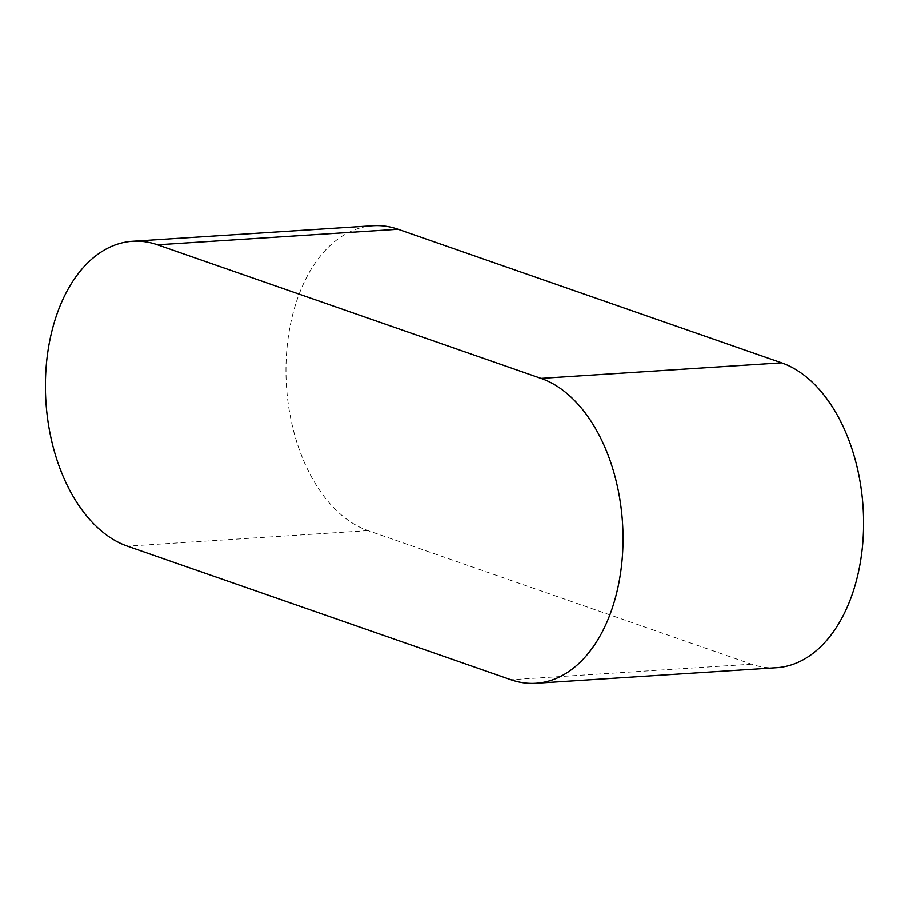 <?xml version="1.0" encoding="UTF-8"?>
<svg xmlns="http://www.w3.org/2000/svg" width="909" height="909" viewBox="0 0 909 909"><rect width="100%" height="100%" fill="white"/><g stroke="black" fill="none" stroke-linecap="round" stroke-linejoin="round"><path stroke-width="0.68" stroke-dasharray="4.54 3.41" d="M776.502 667.74A154.553 96.74 86.3 0 1 751.493 664.218L367.975 530.629A154.553 96.74 86.3 0 1 286.005 366.247A154.553 96.74 86.3 0 1 373.054 225.705M367.975 530.629L127.43 546.184M751.493 664.218L510.938 679.762"/><path stroke-width="1.36" d="M127.43 546.184A154.553 96.74 86.3 0 1 45.45 381.791A154.553 96.74 86.3 0 1 132.498 241.26A154.553 96.74 86.3 0 1 157.507 244.782L541.025 378.371A154.553 96.74 86.3 0 1 622.995 542.753A154.553 96.74 86.3 0 1 535.946 683.295A154.553 96.74 86.3 0 1 510.938 679.762L127.43 546.184M132.498 241.26L373.054 225.705A154.553 96.74 86.3 0 1 398.062 229.238L781.57 362.816A154.553 96.74 86.3 0 1 863.55 527.209A154.553 96.74 86.3 0 1 776.502 667.74L535.946 683.295M398.062 229.238L157.507 244.782M781.57 362.816L541.025 378.371"/></g></svg>
